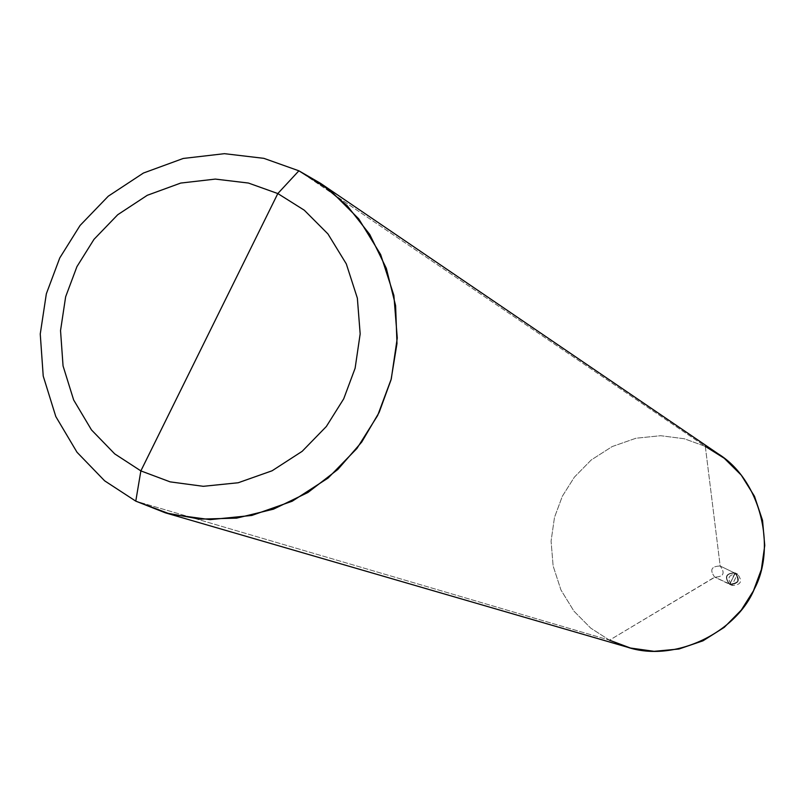<?xml version="1.0" encoding="UTF-8"?>
<svg xmlns="http://www.w3.org/2000/svg" width="805" height="805" viewBox="0 0 805 805"><rect width="100%" height="100%" fill="white"/><g stroke="black" fill="none" stroke-linecap="round" stroke-linejoin="round"><path stroke-width="0.6" stroke-dasharray="4.03 3.02" d="M735.337 572.989C740.691 580.355 738.809 584.138 729.712 584.36L735.287 572.969C726.221 573.23 724.359 577.034 729.712 584.36L731.936 585.376L737.531 574.056C728.475 574.267 726.603 578.04 731.936 585.376C726.603 578.081 728.445 574.297 737.481 574.025L735.337 572.989L729.712 584.36C724.359 576.994 726.241 573.2 735.337 572.989L737.531 574.056L731.936 585.376C741.003 585.165 742.864 581.391 737.531 574.056C742.884 581.25 741.073 585.044 732.097 585.456L729.883 584.44C738.889 584.028 740.701 580.214 735.337 572.989C726.241 573.2 724.359 576.994 729.712 584.36L734.975 572.808C725.899 573.08 724.037 576.883 729.39 584.209L729.712 584.36C724.359 577.034 726.221 573.23 735.287 572.969L729.712 584.36C738.809 584.138 740.691 580.355 735.337 572.989C740.701 580.214 738.889 584.028 729.883 584.44L729.39 584.209C724.037 576.843 725.919 573.049 735.015 572.838L734.874 573.12C726.231 573.321 724.45 576.923 729.531 583.927L729.561 584.289C738.577 583.887 740.389 580.063 735.015 572.838L735.337 572.989M729.531 583.927C724.45 576.964 726.211 573.361 734.824 573.1L720.133 565.996C711.288 566.267 709.477 569.97 714.699 577.115L729.531 583.927C738.185 583.726 739.966 580.123 734.874 573.12L735.015 572.838C740.379 580.204 738.497 583.997 729.39 584.209L714.699 577.115C709.487 569.93 711.308 566.237 720.183 566.026L705.311 446.383L684.31 438.755L660.684 435.706L635.98 438.232L612.172 446.564L591.172 460.017L574.367 477.154L562.353 496.232L554.494 517.374L551.073 541.141L553.136 566.006L560.964 589.995L573.955 611.166L590.709 628.101L609.506 640.186L714.86 577.195C723.645 576.793 725.416 573.069 720.183 566.026L734.874 573.12C739.986 579.992 738.255 583.615 729.692 583.997L729.531 583.927M609.506 640.186L590.709 628.101L573.955 611.166L560.964 589.995L553.136 566.006L551.073 541.141L554.494 517.374L562.353 496.232L574.367 477.154L591.172 460.017L612.172 446.564L635.98 438.232L660.684 435.706L684.31 438.755L705.311 446.383L298.886 170.811L705.311 446.383L720.183 566.026C725.406 573.21 723.574 576.903 714.699 577.115L609.506 640.186L135.773 501.143L609.506 640.186L627.296 647.16M705.311 446.383L718.312 453.919M737.481 574.025L734.975 572.808M732.097 585.456L729.561 584.289M734.824 573.1L720.133 565.996M729.692 583.997L714.86 577.195"/><path stroke-width="1.21" d="M277.816 193.552L304.27 210.196L327.927 233.913L346.301 263.889L357.36 298.162L360.167 333.914L355.116 368.237L343.705 398.837L326.347 426.489L302.167 451.323L272.1 470.774L238.2 482.759L203.273 486.311L170.127 481.863L140.865 470.895L277.816 193.552L248.433 183.047L215.348 179.092L180.722 183.067L147.285 195.293L117.721 214.734L93.994 239.347L76.938 266.626L65.648 296.763L60.536 330.593L63.052 365.923L73.647 399.954L91.498 429.94L114.713 453.879L140.865 470.895L135.773 501.143L104.63 480.816L77.028 452.279L55.807 416.557L43.218 376.046L40.25 334.005L46.348 293.775L59.771 257.922L80.067 225.47L108.283 196.189L143.431 173.035L183.218 158.464L224.454 153.675L263.859 158.344L298.886 170.811L263.859 158.344L224.454 153.675L183.218 158.464L143.431 173.035L108.283 196.189L80.067 225.47L59.771 257.922L46.348 293.775L40.25 334.005L43.218 376.046L55.807 416.557L77.028 452.279L104.63 480.816L135.773 501.143L165.347 512.825L199.871 519.124L236.68 518.128L273.529 509.142L307.973 492.469L337.848 469.446L361.737 442.046L379.135 412.432L391.059 379.759L396.986 343.514L395.597 305.588L386.35 268.397L369.726 234.416L347.126 205.657L320.541 183.329L298.886 170.811L277.816 193.552L140.865 470.895L114.713 453.879L91.498 429.94L73.647 399.954L63.052 365.923L60.536 330.593L65.648 296.763L76.938 266.626L93.994 239.347L117.721 214.734L147.285 195.293L180.722 183.067L215.348 179.092L248.433 183.047L277.816 193.552L298.886 170.811L330.452 190.604L358.698 218.819L380.644 254.541L393.876 295.395L397.268 338.03L391.27 378.974L377.666 415.471L356.947 448.445L328.098 478.049L292.215 501.213L251.774 515.452L210.125 519.638L170.61 514.264L135.773 501.143L140.865 470.895L170.127 481.863L203.273 486.311L238.2 482.759L272.1 470.774L302.167 451.323L326.347 426.489L343.705 398.837L355.116 368.237L360.167 333.914L357.36 298.162L346.301 263.889L327.927 233.913L304.27 210.196L277.816 193.552M609.506 640.186L630.456 648.025L654.113 651.326L678.967 649.011L703.007 640.8L724.259 627.347L741.284 610.089L753.45 590.84L761.369 569.477L764.75 545.468L762.546 520.392L754.476 496.283L741.244 475.111L724.259 458.276L705.311 446.383M320.541 183.329L718.312 453.919C760.272 479.83 776.795 547.128 754.315 589.059C736.625 632.317 674.741 663.099 627.296 647.16L165.347 512.825"/></g></svg>
